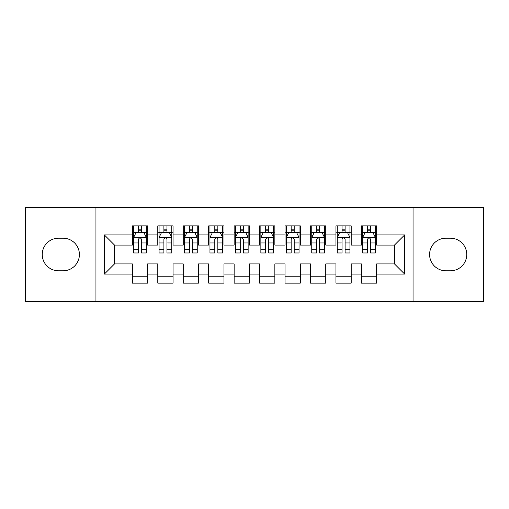 <?xml version="1.0" encoding="UTF-8"?>
<svg xmlns="http://www.w3.org/2000/svg" width="509" height="509" viewBox="0 0 509 509"><rect width="100%" height="100%" fill="white"/><g stroke="black" fill="none" stroke-linecap="round" stroke-linejoin="round"><path stroke-width="0.76" d="M413.054 301.582L483.55 301.582L483.55 207.417L413.054 207.417L413.054 301.582L95.947 301.582L95.947 207.417L25.45 207.417L25.45 301.582L95.947 301.582M413.054 207.417L95.947 207.417M104.345 274.096L104.345 234.903L132.34 234.903L132.34 245.083L114.525 245.083L114.525 263.916L104.345 274.096L132.34 274.096L132.34 283.131L147.61 283.131L147.61 274.096L157.79 274.096L157.79 283.131L173.06 283.131L173.06 274.096L183.24 274.096L183.24 283.131L198.51 283.131L198.51 274.096L208.69 274.096L208.69 283.131L223.96 283.131L223.96 274.096L234.14 274.096L234.14 283.131L249.41 283.131L249.41 274.096L259.59 274.096L259.59 283.131L274.86 283.131L274.86 274.096L285.04 274.096L285.04 283.131L300.31 283.131L300.31 274.096L310.49 274.096L310.49 283.131L325.76 283.131L325.76 274.096L335.94 274.096L335.94 283.131L351.21 283.131L351.21 274.096L361.39 274.096L361.39 283.131L376.66 283.131L376.66 263.916L394.475 263.916L394.475 245.083L376.66 245.083L376.66 234.903L404.655 234.903L404.655 274.096L376.66 274.096M376.66 234.903L376.66 225.869L361.39 225.869L361.39 234.903L351.21 234.903L351.21 225.869L335.94 225.869L335.94 234.903L325.76 234.903L325.76 225.869L310.49 225.869L310.49 234.903L300.31 234.903L300.31 225.869L285.04 225.869L285.04 234.903L274.86 234.903L274.86 225.869L259.59 225.869L259.59 234.903L249.41 234.903L249.41 225.869L234.14 225.869L234.14 234.903L223.96 234.903L223.96 225.869L208.69 225.869L208.69 234.903L198.51 234.903L198.51 225.869L183.24 225.869L183.24 234.903L173.06 234.903L173.06 225.869L157.79 225.869L157.79 234.903L147.61 234.903L147.61 225.869L132.34 225.869L132.34 234.903M351.21 274.096L351.21 263.916L361.39 263.916L361.39 274.096M404.655 234.903L394.475 245.083M325.76 274.096L325.76 263.916L335.94 263.916L335.94 274.096M361.39 234.903L361.39 245.083L351.21 245.083L351.21 234.903M300.31 274.096L300.31 263.916L310.49 263.916L310.49 274.096M335.94 234.903L335.94 245.083L325.76 245.083L325.76 234.903M274.86 274.096L274.86 263.916L285.04 263.916L285.04 274.096M310.49 234.903L310.49 245.083L300.31 245.083L300.31 234.903M249.41 274.096L249.41 263.916L259.59 263.916L259.59 274.096M285.04 234.903L285.04 245.083L274.86 245.083L274.86 234.903M223.96 274.096L223.96 263.916L234.14 263.916L234.14 274.096M259.59 234.903L259.59 245.083L249.41 245.083L249.41 234.903M198.51 274.096L198.51 263.916L208.69 263.916L208.69 274.096M234.14 234.903L234.14 245.083L223.96 245.083L223.96 234.903M173.06 274.096L173.06 263.916L183.24 263.916L183.24 274.096M208.69 234.903L208.69 245.083L198.51 245.083L198.51 234.903M147.61 274.096L147.61 263.916L157.79 263.916L157.79 274.096M183.24 234.903L183.24 245.083L173.06 245.083L173.06 234.903M114.525 263.916L132.34 263.916L132.34 274.096M157.79 234.903L157.79 245.083L147.61 245.083L147.61 234.903M361.39 232.231L362.662 232.231M375.387 232.231L376.66 232.231M335.94 232.231L337.212 232.231M349.938 232.231L351.21 232.231M310.49 232.231L311.762 232.231M324.488 232.231L325.76 232.231M285.04 232.231L286.312 232.231M299.037 232.231L300.31 232.231M259.59 232.231L260.863 232.231M273.587 232.231L274.86 232.231M234.14 232.231L235.412 232.231M248.137 232.231L249.41 232.231M208.69 232.231L209.963 232.231M222.688 232.231L223.96 232.231M183.24 232.231L184.512 232.231M197.237 232.231L198.51 232.231M157.79 232.231L159.062 232.231M171.787 232.231L173.06 232.231M132.34 232.231L133.612 232.231M146.338 232.231L147.61 232.231M132.34 276.769L147.61 276.769M157.79 276.769L173.06 276.769M183.24 276.769L198.51 276.769M208.69 276.769L223.96 276.769M234.14 276.769L249.41 276.769M259.59 276.769L274.86 276.769M285.04 276.769L300.31 276.769M310.49 276.769L325.76 276.769M335.94 276.769L351.21 276.769M361.39 276.769L376.66 276.769M104.345 234.903L114.525 245.083M394.475 263.916L404.655 274.096M58.535 238.212A16.288 16.288 0 0 0 42.247 254.5A16.288 16.288 0 0 0 58.535 270.788L63.116 270.788A16.288 16.288 0 0 0 79.404 254.5A16.288 16.288 0 0 0 63.116 238.212L58.535 238.212M450.465 270.788A16.288 16.288 0 0 0 466.753 254.5A16.288 16.288 0 0 0 450.465 238.212L445.884 238.212A16.288 16.288 0 0 0 429.596 254.5A16.288 16.288 0 0 0 445.884 270.788L450.465 270.788M141.502 229.177L138.448 229.177M146.338 249.785L141.502 249.785L141.502 252.973L146.338 252.973L146.338 237.448L143.792 232.358L136.157 232.358L133.612 237.448L133.612 252.973L138.448 252.973L138.448 249.785L133.612 249.785M133.612 237.448L133.612 225.869M146.338 237.448L146.338 225.869M138.448 232.358L138.448 225.869M141.502 225.869L141.502 232.358M141.502 249.785L141.502 239.357C140.484 237.398 139.466 237.398 138.448 239.357L138.448 249.785M141.502 232.231L138.448 232.231M166.952 229.177L163.898 229.177M171.787 249.785L166.952 249.785L166.952 252.973L171.787 252.973L171.787 237.448L169.243 232.358L161.607 232.358L159.062 237.448L159.062 252.973L163.898 252.973L163.898 249.785L159.062 249.785M159.062 237.448L159.062 225.869M171.787 237.448L171.787 225.869M163.898 232.358L163.898 225.869M166.952 225.869L166.952 232.358M166.952 249.785L166.952 239.357C165.934 237.398 164.916 237.398 163.898 239.357L163.898 249.785M166.952 232.231L163.898 232.231M192.402 229.177L189.348 229.177M197.237 249.785L192.402 249.785L192.402 252.973L197.237 252.973L197.237 237.448L194.692 232.358L187.058 232.358L184.512 237.448L184.512 252.973L189.348 252.973L189.348 249.785L184.512 249.785M184.512 237.448L184.512 225.869M197.237 237.448L197.237 225.869M189.348 232.358L189.348 225.869M192.402 225.869L192.402 232.358M192.402 249.785L192.402 239.357C191.384 237.398 190.366 237.398 189.348 239.357L189.348 249.785M192.402 232.231L189.348 232.231M217.852 229.177L214.798 229.177M222.688 249.785L217.852 249.785L217.852 252.973L222.688 252.973L222.688 237.448L220.142 232.358L212.507 232.358L209.963 237.448L209.963 252.973L214.798 252.973L214.798 249.785L209.963 249.785M209.963 237.448L209.963 225.869M222.688 237.448L222.688 225.869M214.798 232.358L214.798 225.869M217.852 225.869L217.852 232.358M217.852 249.785L217.852 239.357C216.834 237.398 215.816 237.398 214.798 239.357L214.798 249.785M217.852 232.231L214.798 232.231M243.302 229.177L240.248 229.177M248.137 249.785L243.302 249.785L243.302 252.973L248.137 252.973L248.137 237.448L245.593 232.358L237.957 232.358L235.412 237.448L235.412 252.973L240.248 252.973L240.248 249.785L235.412 249.785M235.412 237.448L235.412 225.869M248.137 237.448L248.137 225.869M240.248 232.358L240.248 225.869M243.302 225.869L243.302 232.358M243.302 249.785L243.302 239.357C242.284 237.398 241.266 237.398 240.248 239.357L240.248 249.785M243.302 232.231L240.248 232.231M268.752 229.177L265.698 229.177M273.587 249.785L268.752 249.785L268.752 252.973L273.587 252.973L273.587 237.448L271.043 232.358L263.407 232.358L260.863 237.448L260.863 252.973L265.698 252.973L265.698 249.785L260.863 249.785M260.863 237.448L260.863 225.869M273.587 237.448L273.587 225.869M265.698 232.358L265.698 225.869M268.752 225.869L268.752 232.358M268.752 249.785L268.752 239.357C267.734 237.398 266.716 237.398 265.698 239.357L265.698 249.785M268.752 232.231L265.698 232.231M294.202 229.177L291.148 229.177M299.037 249.785L294.202 249.785L294.202 252.973L299.037 252.973L299.037 237.448L296.493 232.358L288.858 232.358L286.312 237.448L286.312 252.973L291.148 252.973L291.148 249.785L286.312 249.785M286.312 237.448L286.312 225.869M299.037 237.448L299.037 225.869M291.148 232.358L291.148 225.869M294.202 225.869L294.202 232.358M294.202 249.785L294.202 239.357C293.184 237.398 292.166 237.398 291.148 239.357L291.148 249.785M294.202 232.231L291.148 232.231M319.652 229.177L316.598 229.177M324.488 249.785L319.652 249.785L319.652 252.973L324.488 252.973L324.488 237.448L321.942 232.358L314.308 232.358L311.762 237.448L311.762 252.973L316.598 252.973L316.598 249.785L311.762 249.785M311.762 237.448L311.762 225.869M324.488 237.448L324.488 225.869M316.598 232.358L316.598 225.869M319.652 225.869L319.652 232.358M319.652 249.785L319.652 239.357C318.634 237.398 317.616 237.398 316.598 239.357L316.598 249.785M319.652 232.231L316.598 232.231M345.102 229.177L342.048 229.177M349.938 249.785L345.102 249.785L345.102 252.973L349.938 252.973L349.938 237.448L347.392 232.358L339.757 232.358L337.212 237.448L337.212 252.973L342.048 252.973L342.048 249.785L337.212 249.785M337.212 237.448L337.212 225.869M349.938 237.448L349.938 225.869M342.048 232.358L342.048 225.869M345.102 225.869L345.102 232.358M345.102 249.785L345.102 239.357C344.084 237.398 343.066 237.398 342.048 239.357L342.048 249.785M345.102 232.231L342.048 232.231M370.552 229.177L367.498 229.177M375.387 249.785L370.552 249.785L370.552 252.973L375.387 252.973L375.387 237.448L372.842 232.358L365.207 232.358L362.662 237.448L362.662 252.973L367.498 252.973L367.498 249.785L362.662 249.785M362.662 237.448L362.662 225.869M375.387 237.448L375.387 225.869M367.498 232.358L367.498 225.869M370.552 225.869L370.552 232.358M370.552 249.785L370.552 239.357C369.534 237.398 368.516 237.398 367.498 239.357L367.498 249.785M370.552 232.231L367.498 232.231M146.274 237.321L133.676 237.321M133.612 232.664L136.005 232.664M143.945 232.664L146.338 232.664M138.448 242.958L133.612 242.958M146.338 242.958L141.502 242.958M141.502 230.8L138.448 230.8M171.724 237.321L159.126 237.321M159.062 232.664L161.455 232.664M169.395 232.664L171.787 232.664M163.898 242.958L159.062 242.958M171.787 242.958L166.952 242.958M166.952 230.8L163.898 230.8M197.174 237.321L184.576 237.321M184.512 232.664L186.905 232.664M194.845 232.664L197.237 232.664M189.348 242.958L184.512 242.958M197.237 242.958L192.402 242.958M192.402 230.8L189.348 230.8M222.624 237.321L210.026 237.321M209.963 232.664L212.355 232.664M220.295 232.664L222.688 232.664M214.798 242.958L209.963 242.958M222.688 242.958L217.852 242.958M217.852 230.8L214.798 230.8M248.074 237.321L235.476 237.321M235.412 232.664L237.805 232.664M245.745 232.664L248.137 232.664M240.248 242.958L235.412 242.958M248.137 242.958L243.302 242.958M243.302 230.8L240.248 230.8M273.524 237.321L260.926 237.321M260.863 232.664L263.255 232.664M271.195 232.664L273.587 232.664M265.698 242.958L260.863 242.958M273.587 242.958L268.752 242.958M268.752 230.8L265.698 230.8M298.974 237.321L286.376 237.321M286.312 232.664L288.705 232.664M296.645 232.664L299.037 232.664M291.148 242.958L286.312 242.958M299.037 242.958L294.202 242.958M294.202 230.8L291.148 230.8M324.424 237.321L311.826 237.321M311.762 232.664L314.155 232.664M322.095 232.664L324.488 232.664M316.598 242.958L311.762 242.958M324.488 242.958L319.652 242.958M319.652 230.8L316.598 230.8M349.874 237.321L337.276 237.321M337.212 232.664L339.605 232.664M347.545 232.664L349.938 232.664M342.048 242.958L337.212 242.958M349.938 242.958L345.102 242.958M345.102 230.8L342.048 230.8M375.324 237.321L362.726 237.321M362.662 232.664L365.055 232.664M372.995 232.664L375.387 232.664M367.498 242.958L362.662 242.958M375.387 242.958L370.552 242.958M370.552 230.8L367.498 230.8"/></g></svg>
